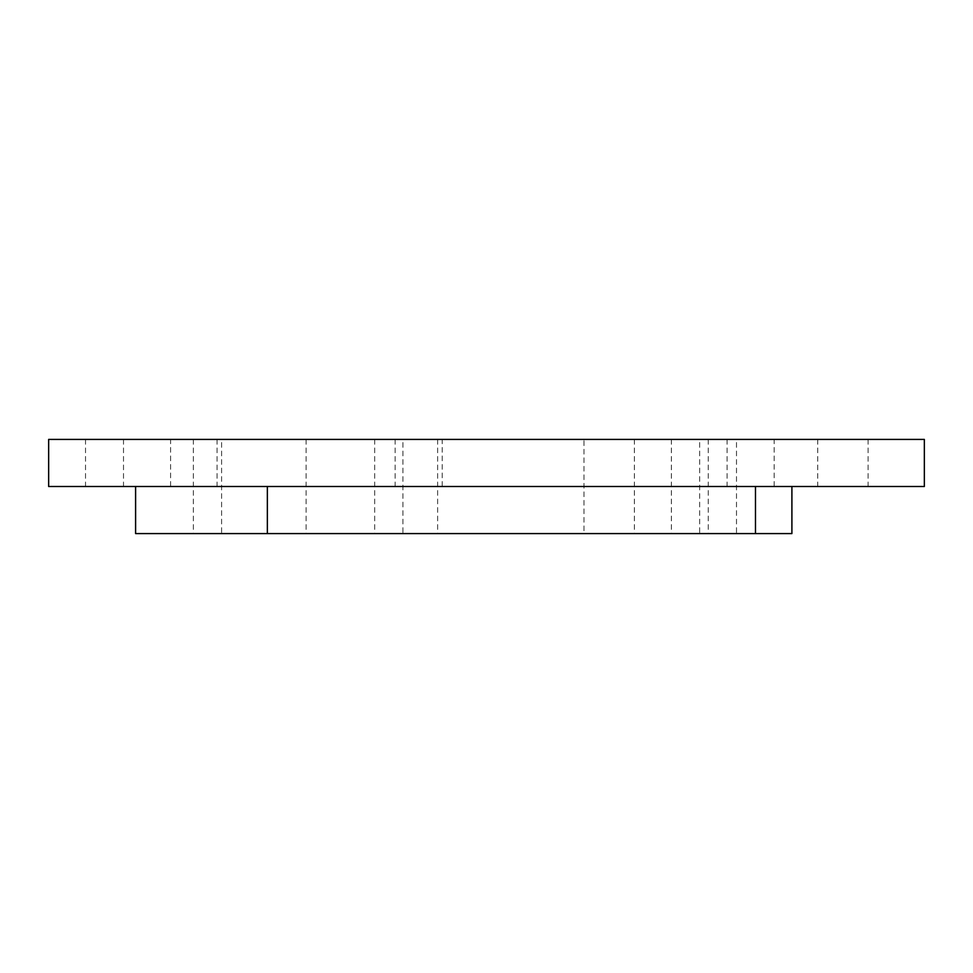 <?xml version="1.0" encoding="UTF-8"?>
<svg xmlns="http://www.w3.org/2000/svg" width="973" height="973" viewBox="0 0 973 973"><rect width="100%" height="100%" fill="white"/><g stroke="black" fill="none" stroke-linecap="round" stroke-linejoin="round"><path stroke-width="0.73" stroke-dasharray="4.87 3.65" d="M221.601 439.419L193.347 439.419L221.601 439.419L221.601 533.581L193.347 533.581L221.601 533.581M193.347 439.419L193.347 533.581M402.931 439.419L374.678 439.419L402.931 439.419L402.931 533.581L374.678 533.581L402.931 533.581M374.678 439.419L374.678 533.581M699.648 439.419L671.394 439.419L699.648 439.419L699.648 533.581L671.394 533.581L699.648 533.581M671.394 439.419L671.394 533.581M736.5 439.419L708.247 439.419L736.5 439.419L736.5 533.581L708.247 533.581L736.5 533.581M708.247 439.419L708.247 533.581M442.229 439.419L395.147 439.419L442.229 439.419L442.229 486.5L395.147 486.5L442.229 486.5M395.147 439.419L395.147 486.5M774.18 439.419L727.099 439.419L774.18 439.419L774.18 486.5L736.537 486.5L868.098 486.5L85.515 486.5L774.18 486.5M727.099 439.419L727.099 486.5M170.591 439.419L123.51 439.419L170.591 439.419L170.591 486.5M123.51 439.419L123.51 486.5M583.982 533.581L267.356 533.581L755.486 533.581L583.982 533.581L583.982 439.419L85.515 439.419L583.982 439.419M48.65 486.5L924.35 486.5M48.65 439.419L924.35 439.419M135.6 533.581L791.9 533.581M166.541 486.5L169.18 486.5L166.541 486.5M732.365 486.5L736.537 486.5L732.365 486.5M306.106 439.419L306.106 533.581M85.515 439.419L85.515 486.5M217.052 439.419L217.052 486.5M437.631 439.419L437.631 533.581M817.721 439.419L817.721 486.5M868.098 439.419L868.098 486.5M634.372 439.419L634.372 533.581"/><path stroke-width="1.46" d="M924.35 486.5L48.65 486.5L48.65 439.419L924.35 439.419L924.35 486.5M755.486 486.5L755.486 533.581L267.356 533.581L267.356 486.5M791.9 486.5L791.9 533.581L755.486 533.581M267.356 533.581L135.6 533.581L135.6 486.5"/></g></svg>
